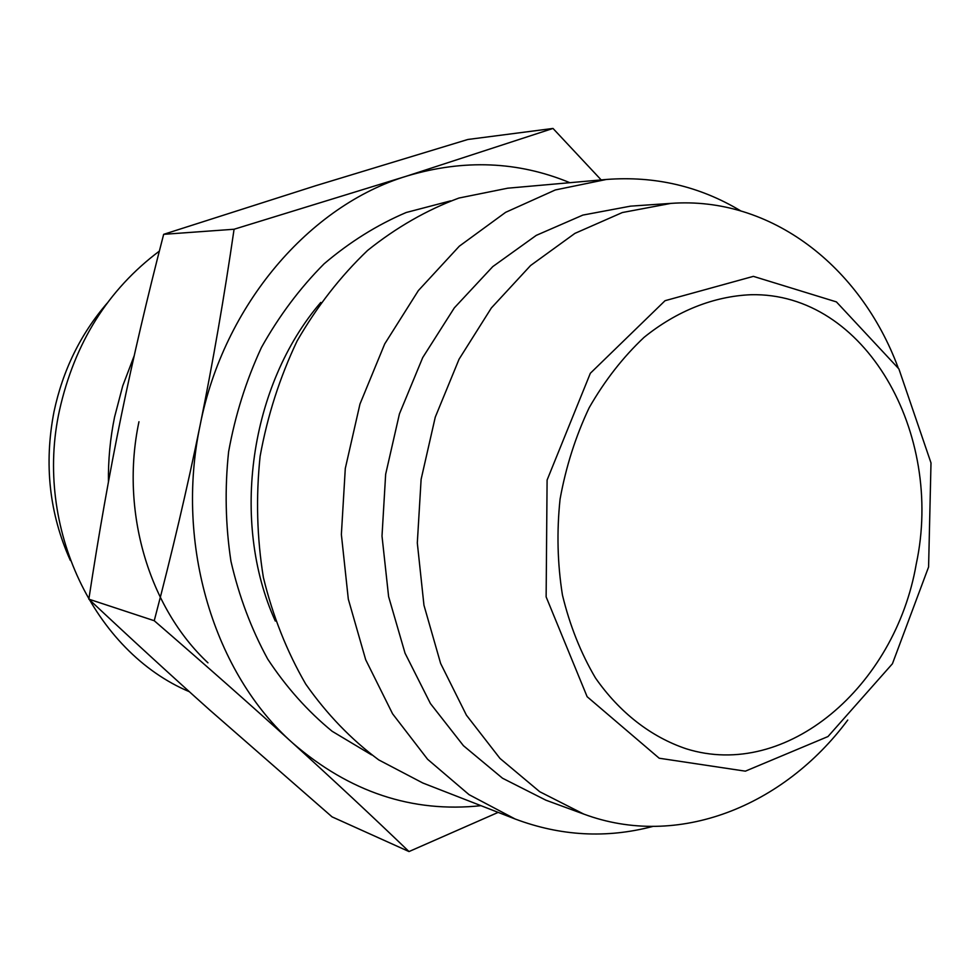 <?xml version="1.0" encoding="UTF-8"?>
<svg xmlns="http://www.w3.org/2000/svg" width="980" height="980" viewBox="0 0 980 980"><rect width="100%" height="100%" fill="white"/><g stroke="black" fill="none" stroke-linecap="round" stroke-linejoin="round"><path stroke-width="1.47" d="M134.162 355.875L122.745 385.838L114.562 417.076C110.189 438.513 108.143 460.147 108.437 481.952M189.373 691.721C94.607 651.896 33.626 527.436 59.486 410.326C74.664 342.78 107.947 289.713 159.348 251.113M916.214 564.186C895.23 686.123 786.769 780.435 686.11 748.757C651.088 736.948 619.63 712.668 595.423 677.903C580.773 652.999 569.772 625.375 562.434 595.007C557.449 563.635 556.652 531.674 560.07 499.139C565.889 466.933 575.591 436.468 589.164 407.741C604.697 380.644 622.986 357.198 644.019 337.39C676.972 310.77 713.979 296.266 750.888 294.723C865.303 292.016 944.414 433.393 916.214 564.186M569.87 182.696C518.138 161.259 463.834 159.03 406.933 176.032C309.704 205.383 223.783 304.67 200.153 425.075C212.905 362.367 224.212 297.087 234.073 229.246L406.933 176.032L553.002 128.441L467.852 139.478L315.817 185.686L163.66 234.33C147.221 297.749 133.108 358.166 121.312 415.606C109.54 473.022 98.723 534.21 88.849 599.16C131.087 638.776 171.316 675.673 209.536 709.839L332.061 816.867L409.003 851.559C372.13 816.132 333.384 779.982 292.763 743.11C252.228 706.335 206.057 665.53 154.24 620.72C172.051 552.977 187.352 487.771 200.153 425.075C174.722 545.027 214.461 673.909 292.763 743.11C349.566 792.146 412.298 812.996 480.972 805.683M553.002 128.441L601.193 179.928M498.171 812.383L409.003 851.559M234.073 229.246L163.66 234.33M154.24 620.72L88.849 599.16M515.137 818.998L422.821 783.008L378.758 759.917C351.208 739.459 326.867 714.187 305.736 684.101C286.932 651.639 272.808 616.089 263.375 577.441C256.919 537.677 255.841 497.301 260.104 456.337C267.466 415.802 279.802 377.337 297.112 340.966C316.981 306.507 340.477 276.323 367.623 250.415C396.312 227.446 426.753 209.989 458.934 198.046L507.689 188.197L606.387 179.463L555.329 189.949L505.631 212.329L459.302 246.201L418.374 290.57L384.736 343.882L359.979 404.017L345.291 468.489L341.371 534.492L348.317 599.16L365.699 659.748L392.576 713.795L427.586 759.267L469.04 794.658L515.137 818.998C560.719 836.111 606.571 838.598 652.705 826.459M740.549 210.774C699.659 186.225 654.934 175.788 606.387 179.463M670.908 203.387L630.655 206.131L582.867 215.086L536.268 235.371L492.769 266.609L454.328 307.867L422.699 357.614L399.436 413.879L385.655 474.247L382.004 536.06L388.607 596.587L405.046 653.195L430.428 703.554L463.442 745.707L502.52 778.23L545.885 800.182L583.774 814.086L539.698 791.705L499.984 758.422L466.419 715.18L440.632 663.46L423.96 605.236L417.309 542.945L421.118 479.306L435.267 417.137L459.069 359.195L491.36 307.965L530.584 265.519L574.905 233.387L622.337 212.538L670.908 203.387C771.211 196.061 860.599 266.658 898.06 367.488M847.749 720.055C783.584 806.393 678.013 849.158 583.774 814.086M928.587 567.004L931 462.915L898.88 368.884L836.418 301.901L753.375 276.36L665.053 300.701L590.352 373.257L547.097 480.041L546.13 596.869L587.13 696.707L659.197 758.226L745.364 771.162L827.99 736.543L892.437 663.742L928.587 567.004M107.016 303.322C80.531 334.131 62.867 370.207 54.035 411.563C43.867 463.969 49.306 513.594 70.327 560.413M138.964 421.731C120.001 511.082 148.801 607.527 207.968 662.835M275.307 621.038C230.239 521.789 249.741 385.14 320.766 302.44M450.641 200.863L406.198 212.501C377.104 224.898 349.738 241.999 324.111 263.804C299.941 288.083 279.067 315.952 261.476 347.41C246.139 380.473 235.188 415.275 228.597 451.841C224.69 488.775 225.486 525.268 230.949 561.283C239.047 596.416 251.297 629.013 267.712 659.075C286.221 687.176 307.708 711.247 332.171 731.301L371.591 754.894"/></g></svg>
